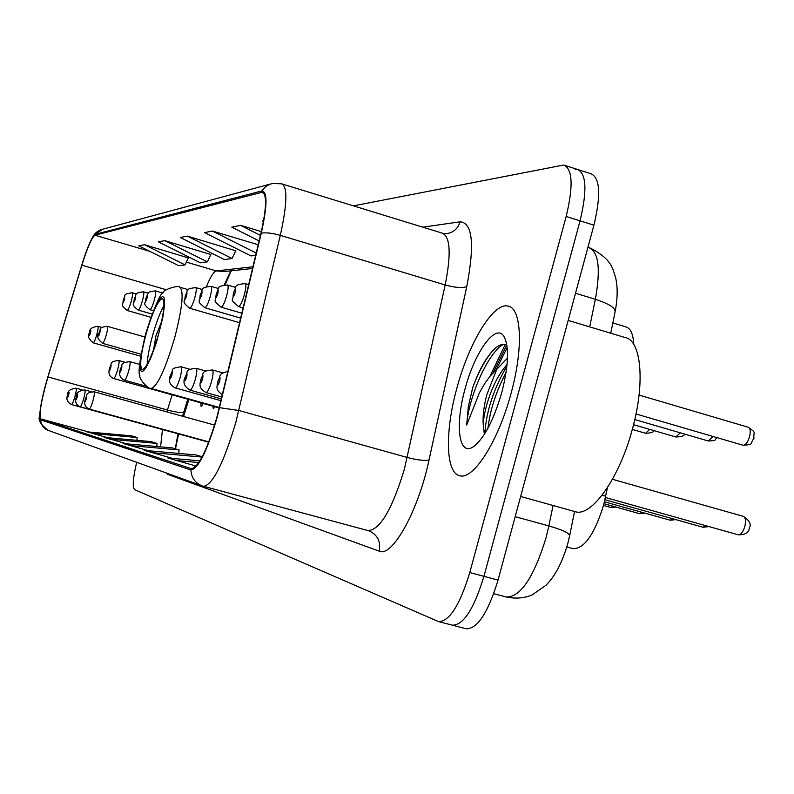 <?xml version="1.0" encoding="UTF-8"?>
<svg xmlns="http://www.w3.org/2000/svg" width="794" height="794" viewBox="0 0 794 794"><rect width="100%" height="100%" fill="white"/><g stroke="black" fill="none" stroke-linecap="round" stroke-linejoin="round"><path stroke-width="1.19" d="M607.44 487.655L603.728 504.726C594.617 534.034 584.453 548.684 573.228 548.684L566.847 546.937L573.228 548.684M231.272 270.804L225.099 284.718M178.581 433.941L175.484 448.858M188.863 399.481L183.553 416.513M200.803 402.816L201.13 406.528L203.333 403.521M212.802 406.151L213.298 408.771L215.075 406.786M612.839 322.94L625.761 326.85C630.525 328.121 633.195 333.986 633.781 344.447M507.207 347.554L496.052 369.944M452.848 625.305L466.217 628.779C477.422 628.967 488.032 612.74 498.046 580.096L593.912 225.178C601.137 194.858 600.125 177.707 590.875 173.717L578.925 169.886M451.786 624.957L452.362 625.176C463.398 625.315 473.929 609.028 483.943 576.335L580.057 220.841C587.322 190.471 586.409 173.32 577.327 169.38L575.114 169.43M511.068 393.288C523.583 348.129 521.569 307.695 507.872 306.077C493.312 302.345 468.897 342.74 456.848 388.306C444.868 431.35 445.613 472.708 459.537 475.675C473.125 480.658 498.424 441.256 511.068 393.288C523.583 348.129 521.569 307.695 507.872 306.077C493.312 302.345 468.897 342.74 456.848 388.306C444.868 431.35 445.613 472.708 459.537 475.675C473.125 480.658 498.424 441.256 511.068 393.288M216.861 417.396C207.036 450.258 198.54 467.358 191.354 468.688L40.911 418.974C38.777 414.845 41.129 400.831 47.958 376.952L81.861 265.206C87.469 247.311 91.846 237.307 94.992 235.203L262.338 192.208C267.022 194.47 266.556 208.227 260.918 233.466L216.861 417.396M217.139 417.455L261.276 233.188C267.399 205.388 267.558 191.314 261.752 190.967L95.24 234.319L92.57 237.327C89.325 242.994 85.722 252.244 81.782 265.077L47.898 376.783C42.807 394.023 40.077 407.084 39.7 415.996L40.663 419.857L190.907 469.998C198.252 468.867 206.996 451.359 217.139 417.455M489.918 376.406L505.143 344.665M438.943 621.682L452.362 625.176C463.398 625.315 473.929 609.028 483.943 576.335L580.057 220.841C587.322 190.471 586.409 173.32 577.327 169.38L565.298 165.529M136.667 462.287C132.965 478.097 132.28 487.218 134.623 489.64L438.467 621.563C449.325 621.642 459.766 605.306 469.79 572.553L566.162 216.474C573.457 186.074 572.643 168.923 563.72 165.023L353.409 205.864M109.612 439.161L157.053 443.409L150.87 441.583L104.133 437.385L126.931 443.866M91.965 433.455L137.163 437.524L131.576 435.866L87.003 431.847L107.587 437.692M199.929 460.828L167.911 458.019L196.168 466.078M195.542 466.743L194.639 466.664L195.374 466.902M129.194 445.494L179.107 449.94L172.238 447.905L123.1 443.518L148.508 450.734M202.202 456.768L196.029 454.942L144.23 450.357L172.715 458.436M210.827 254.517L164.785 240.622L158.482 241.892L200.416 262.804L207.343 261.861L210.936 254.298M188.377 257.901L144.488 244.711L138.781 245.852L178.789 265.732L185.052 264.888L188.476 257.693M261.355 231.6L240.622 225.367L231.808 227.144L259.142 240.939M263.588 220.742L262.506 220.96L263.459 221.447M235.719 250.765L187.305 236.096L180.298 237.505L224.365 259.549L232.047 258.507L235.828 250.537M258.229 244.741L212.425 231.044L204.584 232.612L251.003 255.936L255.718 255.301M151.049 452.56L202.053 457.066M175.583 460.5L198.847 462.535M179.107 449.94L178.759 453.414M157.053 443.409L156.746 446.526M137.163 437.524L136.886 440.323M212.425 231.044L256.244 253.078M240.622 225.367L260.462 235.391M187.305 236.096L232.047 258.507M164.785 240.622L207.343 261.861M144.488 244.711L185.052 264.888M520.636 496.478L575.203 511.664C591.53 517.46 619.767 477.66 632.6 428.323C645.393 381.904 641.155 339.772 624.858 337.46L568.196 320.399M506.939 345.489C503.346 343.306 499.089 344.566 494.146 349.261C486.007 357.568 478.842 370.411 472.668 387.77L468.381 406.349L466.664 425.058L479.526 392.544L485.104 382.956L490.116 376.158L496.766 369.319L486.95 394.33C483.824 406.151 482.573 416.235 483.228 424.592C483.635 416.304 485.839 406.498 489.838 395.164C494.503 382.38 500.25 372.158 507.068 364.506M496.766 369.319L507.495 358.154M501.818 392.435C508.696 364.992 509.351 346.224 503.773 336.15C495.506 322.969 474.584 352.338 465.016 389.06C455.2 423.897 458.446 455.031 472.023 447.548C483.179 440.323 493.114 421.951 501.818 392.435M483.228 424.592L484.211 433.097M466.664 425.058C468.321 398.35 487.466 353.092 503.257 344.427M487.913 428.323C490.116 409.883 496.171 391.283 506.066 372.525M472.668 387.77C478.256 372.455 484.916 360.129 492.637 350.799M484.866 433.584C486.216 411.58 493.57 389.05 506.919 366.004M158.532 334.214C164.04 313.044 165.321 301.144 162.373 298.524C158.006 300.162 152.587 311.953 146.106 333.887C140.637 354.789 139.337 366.689 142.225 369.617C146.493 368.257 151.932 356.456 158.532 334.214M163.951 305.511C160.021 312.647 156.21 322.721 152.527 335.713C149.302 347.544 147.505 357.131 147.148 364.476M161.678 321.362L155.952 335.822L153.57 349.807M602.11 495.208L605.723 496.22M553.061 505.5L548.862 525.936C563.383 530.124 570.281 533.528 569.556 536.158L567.779 543.652C560.217 568.951 552.138 578.945 545.815 585.386L532.119 594.914C524.407 598.219 515.842 598.924 506.403 597.038C520.586 597.177 533.806 577.387 546.083 537.677L548.862 525.936L515.187 516.656M593.912 225.178L566.162 216.474M498.046 580.096L469.79 572.553M589.704 326.87L595.351 299.298L575.521 293.254M610.755 333.212L614.993 312.32C616.015 308.231 609.464 303.894 595.351 299.298C600.84 268.65 598.616 251.41 588.682 247.579L587.927 247.351M47.958 376.952L167.435 410.012L166.859 411.897M172.159 394.826L167.435 410.012C177.32 412.612 182.799 413.217 183.871 411.808L182.531 416.225M422.825 227.173L460.163 221.804C472.589 222.826 474.802 244.423 466.773 286.594L429.018 460.024C418.408 510.79 392.087 557.825 379.204 551.155L167.633 474.355L167.832 473.532M167.633 474.355L166.174 472.926M261.752 190.967L265.603 186.64L269.781 184.268L272.541 183.483L281.622 183.821C287.696 186.62 287.259 203.8 280.312 235.361L235.798 422.448C223.471 463.557 212.713 484.856 203.502 486.335L202.222 485.938C195.155 483.06 191.384 477.75 190.907 469.998M367.93 530.551L368.148 530.62C380.018 529.935 392.097 509.46 404.374 469.214L445.176 284.967C451.339 253.822 450.327 236.543 442.149 233.108L282.436 184.069M219.65 407.689L238.865 410.488L407.262 457.473C417.346 460.073 424.601 460.927 429.018 460.024M95.24 234.319L102.634 229.248L270.228 184.099M466.773 286.594C462.267 288.202 455.071 287.666 445.176 284.967L280.312 235.361C272.302 233.099 265.96 232.374 261.276 233.188M40.663 419.857C40.99 424.949 43.521 428.462 48.255 430.388L202.222 485.938L368.376 530.68M443.171 233.416L446.268 233.704C453.265 232.741 457.89 228.771 460.163 221.804M379.204 551.155C380.961 541.399 377.478 534.62 368.744 530.799M94.992 235.203L149.858 251.361M186.372 262.119L216.325 270.933C213.794 271.578 210.499 276.759 206.46 286.485M81.861 265.206L166.383 289.77M162.462 429.514L160.567 446.863M40.911 418.974L88.948 432.025M261.395 192.277L263.687 192.972M252.978 266.774L216.325 270.933L224.831 271.518M506.671 345.321L493.074 372.833M145.778 333.877L140.746 357.032L140.101 363.007L140.637 370.5L141.798 371.612L143.486 370.848L145.63 368.208L150.84 357.905L156.368 342.71L162.81 317.669L164.586 304.519L164.547 300.072L163.882 297.373L162.641 296.529L160.894 297.561L156.239 304.906L150.86 317.848L145.778 333.877M174.591 338.075C165.132 369.845 157.291 386.628 151.059 388.415C148.518 389.517 138.642 378.698 139.923 375.81C137.809 373.637 139.694 359.672 145.59 333.907C154.622 306.573 160.527 292.797 163.306 292.579C161.926 290.386 178.412 284.56 179.742 287.19C184.129 290.882 182.412 307.844 174.591 338.075M749.288 527.841C749.149 532.526 745.497 534.848 738.301 534.819C740.881 534.868 743.055 532.069 744.832 526.412C746.062 520.854 745.586 517.519 743.402 516.388C749.625 520.656 751.59 524.457 749.298 527.812M219.67 381.378C220.524 376.267 219.988 376.207 218.072 381.18C217.209 386.281 217.745 386.35 219.67 381.378M709.012 526.591L703.027 527.256L705.985 525.737M222.836 372.882L212.425 369.944C213.556 370.897 213.249 374.758 211.512 381.547C209.427 388.524 207.621 392.206 206.073 392.583L221.903 397.01M202.559 379.264C203.403 374.341 202.907 374.282 201.071 379.075C200.227 383.988 200.723 384.058 202.559 379.264M675.843 519.633L670.186 520.219L672.905 518.81M205.775 371.006L196.217 368.307C197.259 369.22 196.942 372.952 195.255 379.492C193.25 386.221 191.533 389.775 190.084 390.152L221.447 398.925M186.659 377.299C187.493 372.555 187.027 372.495 185.28 377.12C184.436 381.864 184.903 381.924 186.659 377.299M644.887 513.132L639.527 513.658L642.038 512.338M189.905 369.27L181.111 366.788C182.074 367.662 181.747 371.255 180.109 377.587C178.184 384.078 176.536 387.512 175.186 387.889L221.02 400.702M171.841 375.463C172.665 370.887 172.229 370.838 170.551 375.304C169.727 379.879 170.154 379.929 171.841 375.463M615.946 507.048L610.864 507.515L613.176 506.274M139.555 364.377L129.73 361.617C130.464 362.362 130.097 365.518 128.648 371.086C126.961 376.803 125.581 379.83 124.509 380.187L146.592 386.341M121.472 369.24C122.246 365.22 121.909 365.171 120.47 369.111C119.695 373.14 120.033 373.18 121.472 369.24M124.767 362.193L118.753 360.506C119.437 361.23 119.07 364.287 117.661 369.706C116.023 375.244 114.693 378.192 113.691 378.539L219.293 407.967M110.713 367.91C111.468 363.999 111.16 363.97 109.77 367.791C109.006 371.691 109.324 371.731 110.713 367.91M214.618 425.098L94.109 391.779C94.724 392.494 94.347 395.472 92.967 400.712C91.429 405.972 90.188 408.761 89.275 409.069L208.832 441.871M86.357 398.935C87.112 395.164 86.834 395.104 85.524 398.747C84.769 402.518 85.047 402.578 86.357 398.935M91.211 391.69L84.839 389.933C85.424 390.618 85.047 393.516 83.698 398.618C82.199 403.729 81.008 406.439 80.134 406.756L208.772 442.04M77.286 396.891C78.03 393.228 77.762 393.169 76.492 396.712C75.748 400.375 76.016 400.434 77.286 396.891M82.06 389.834L76.065 388.177C76.611 388.842 76.234 391.66 74.924 396.633C73.455 401.605 72.314 404.255 71.48 404.563L208.713 442.198M68.691 394.955C69.415 391.382 69.167 391.333 67.937 394.787C67.212 398.35 67.46 398.409 68.691 394.955M753.933 438.357C749.179 444.868 754.121 444.362 743.045 445.245C745.606 445.226 747.779 442.367 749.576 436.69C750.767 431.4 750.33 428.254 748.276 427.241L639.051 395.075M717.181 437.683C713.667 440.005 718.143 440.581 708.278 440.978L713.052 436.482M244.314 294.941C242.13 302.216 240.215 306.097 238.547 306.573C228.493 297.72 233.575 302.762 233.347 292.986C237.803 286.823 231.391 285.106 245.148 283.587C246.309 284.451 246.031 288.232 244.314 294.941M233.505 292.936C232.682 297.829 233.218 297.79 235.123 292.827C235.947 287.934 235.411 287.974 233.505 292.936M684.309 433.99C684.626 435.797 681.818 436.799 675.873 436.998L680.279 432.819M226.608 295.973C224.513 302.98 222.687 306.722 221.139 307.189C211.551 298.941 216.276 303.169 216.147 294.078C220.256 288.311 214.38 286.426 227.501 285.026C228.573 285.85 228.275 289.502 226.608 295.973M216.286 294.028C215.472 298.752 215.978 298.723 217.794 293.939C218.608 289.214 218.102 289.244 216.286 294.028M653.601 430.527C654.008 432.125 651.328 433.048 645.582 433.276L649.671 429.385M210.132 296.926C208.117 303.685 206.39 307.298 204.931 307.754C195.671 299.795 200.237 303.774 200.128 295.09C204.058 289.602 198.371 287.726 211.065 286.356C212.058 287.15 211.75 290.673 210.132 296.926M200.267 295.05C199.453 299.606 199.919 299.576 201.666 294.961C202.47 290.406 201.994 290.435 200.267 295.05M194.768 297.829C192.823 304.35 191.175 307.834 189.816 308.29C180.02 300.598 185.856 301.879 185.181 296.043C189.091 290.544 183.315 289.115 195.731 287.597C196.654 288.371 196.336 291.775 194.768 297.829M185.3 296.003C184.506 300.41 184.942 300.38 186.61 295.924C187.404 291.517 186.967 291.547 185.3 296.003M154.294 300.182C152.537 306.097 151.088 309.263 149.957 309.68C140.985 302.464 146.404 303.973 145.788 298.544C149.381 293.512 143.853 292.41 155.326 290.882C156.081 291.567 155.733 294.673 154.294 300.182M145.878 298.514C145.123 302.524 145.481 302.504 146.959 298.445C147.724 294.445 147.356 294.465 145.878 298.514M142.394 300.876C140.697 306.613 139.307 309.68 138.235 310.097C129.888 303.894 134.593 303.685 134.206 299.288C137.044 295.09 133.045 292.817 143.446 291.845C144.151 292.51 143.793 295.517 142.394 300.876M134.285 299.259C133.541 303.149 133.878 303.129 135.308 299.189C136.052 295.299 135.714 295.328 134.285 299.259M131.179 301.531C129.531 307.099 128.201 310.077 127.189 310.484C118.683 303.477 123.854 305.243 123.278 299.983C126.732 295.15 121.293 294.346 132.241 292.748C132.906 293.393 132.548 296.321 131.179 301.531M123.358 299.953C122.623 303.735 122.941 303.715 124.321 299.894C125.055 296.112 124.737 296.132 123.358 299.953M106.307 334.889C104.748 340.169 103.508 342.988 102.585 343.355C97.593 339.167 96.342 335.793 98.853 333.242C101.563 329.282 97.533 327.446 107.398 326.344C108.004 326.989 107.637 329.838 106.307 334.889M98.913 333.232C98.178 336.884 98.466 336.894 99.776 333.262C100.501 329.609 100.213 329.599 98.913 333.232M96.818 334.592C95.3 339.723 94.109 342.472 93.226 342.829C88.362 338.76 87.151 335.485 89.593 332.984C88.888 329.351 91.657 327.118 97.91 326.274C98.486 326.89 98.119 329.669 96.818 334.592M89.653 332.974C88.938 336.537 89.206 336.537 90.466 333.004C91.191 329.441 90.913 329.441 89.653 332.974M506.403 597.038L493.759 593.684M590.21 248.065C612.67 259.559 612.621 269.325 615.479 277.056C617.792 286.614 617.712 297.978 615.231 311.139M574.568 511.485L569.705 535.404M92.57 237.327C94.555 233.247 97.91 230.558 102.634 229.248M39.7 415.996C37.765 419.818 40.613 424.611 48.255 430.388M262.338 192.208L262.933 192.386M252.571 268.461L224.821 271.518M230.865 270.853L224.275 284.788M187.811 399.193L183.871 411.808M178.005 433.782L175.236 448.789M505.728 340.219L503.773 336.15M474.435 446.029L472.023 447.548M219.412 407.471L151.059 388.415M188.287 289.681L179.99 287.259M743.402 516.388L612.452 479.288M738.301 534.819L605.455 497.501M228.017 371.403C216.96 374.252 221.873 374.847 217.913 381.18C216.554 388.177 215.74 389.675 222.409 394.906M703.027 527.256L604.968 499.744M212.425 369.944C199.155 371.294 204.912 373.646 200.932 379.075C199.453 385.616 198.907 388.147 206.073 392.583M670.186 520.219L604.472 501.808M196.217 368.307C183.285 369.726 189.032 371.84 185.151 377.12C182.58 382.39 184.228 386.738 190.084 390.152M639.527 513.658L603.996 503.704M181.111 366.788C168.268 368.515 174.571 369.637 170.432 375.304C168.05 380.713 169.628 384.901 175.186 387.889M610.864 507.515L603.529 505.46M129.73 361.617C118.366 363.255 123.924 364.218 120.39 369.111C118.643 374.699 120.013 378.381 124.509 380.187M118.753 360.506C108.421 361.588 112.51 363.692 109.701 367.791C107.934 373.101 109.264 376.684 113.691 378.539M94.109 391.779C84.124 392.881 88.144 394.906 85.464 398.737C83.698 403.779 84.968 407.223 89.275 409.069M84.839 389.933C78.477 390.856 75.678 393.109 76.432 396.702C74.666 401.526 75.896 404.88 80.134 406.756M76.065 388.177C69.842 389.11 67.113 391.313 67.887 394.777C65.773 398.638 66.974 401.903 71.48 404.563M743.045 445.245L635.994 413.972M748.276 427.241C757.238 433.653 753.099 431.182 753.953 438.278M708.278 440.978L634.783 419.56M243.163 307.923L238.547 306.573M248.711 284.639L245.148 283.587M675.873 436.998L633.543 424.691M241.892 313.213L221.139 307.189M235.669 287.418L227.501 285.026M645.582 433.276L632.292 429.425M240.721 318.126L204.931 307.754M218.489 288.53L211.065 286.356M239.629 322.701L189.816 308.29M202.49 289.572L195.731 287.597M153.371 310.662L149.957 309.68M162.879 293.075L155.326 290.882M152.041 314.057L138.235 310.097M148.19 293.214L143.446 291.845M150.85 317.272L127.189 310.484M136.598 294.008L132.241 292.748M140.925 354.174L102.585 343.355M144.756 336.974L107.398 326.344M140.588 356.188L93.226 342.829M101.999 327.436L97.91 326.274"/></g></svg>
